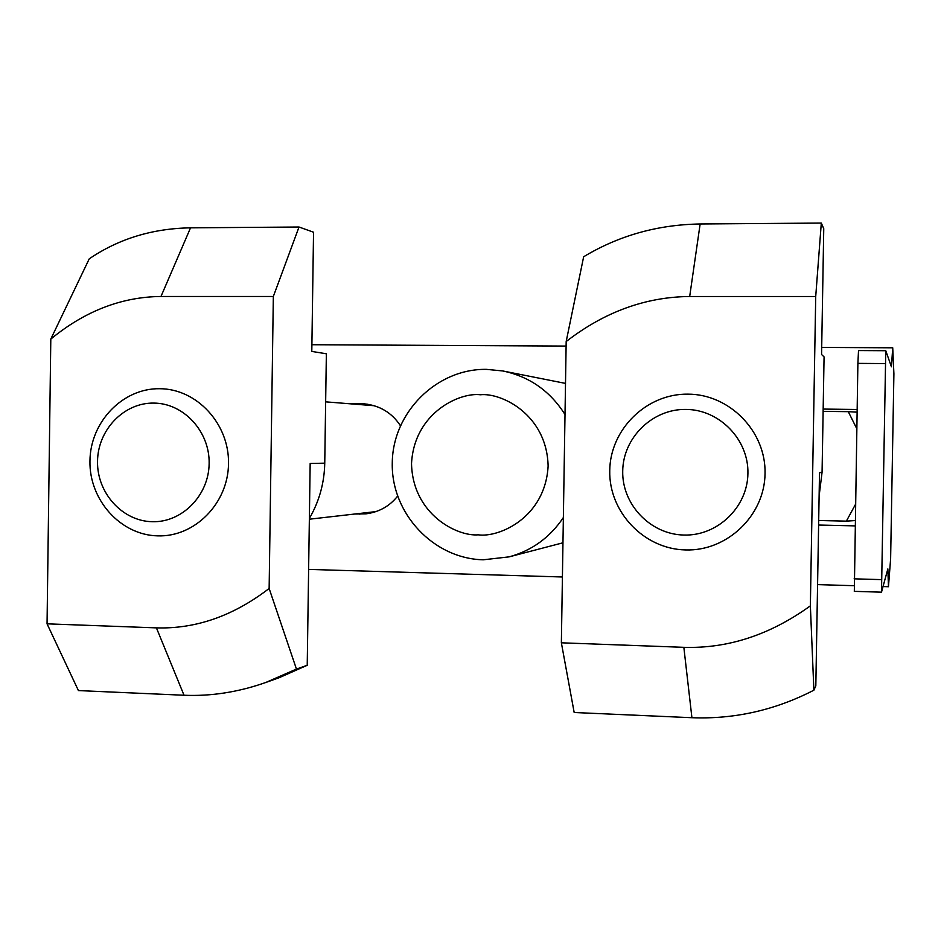 <?xml version="1.0" encoding="UTF-8"?>
<svg xmlns="http://www.w3.org/2000/svg" width="941" height="941" viewBox="0 0 941 941"><rect width="100%" height="100%" fill="white"/><g stroke="black" fill="none" stroke-linecap="round" stroke-linejoin="round"><path stroke-width="1.41" d="M818.694 520.502L846.371 521.138L855.404 504.529M856.745 428.602L848.288 411.664L823.116 411.358M346.547 403.513L364.273 403.842C379.882 405.524 391.915 412.793 400.384 425.661M823.163 409.076L857.075 409.476M891.433 366.802L892.727 347.805L893.903 373.812L890.621 558.801L888.457 586.725L887.857 568.929L881.494 592.171L885.763 350.711L891.433 366.802M855.122 520.561L846.371 521.138M562.965 542.792L509.14 556.86C531.877 550.614 549.956 537.511 563.365 517.538M683.86 535.041C650.384 534.406 621.93 504.447 622.719 471.1C623.013 437.753 652.442 408.817 685.954 409.417C719.465 409.535 748.742 439.553 747.919 473.417C747.589 507.293 717.336 536.17 683.86 535.041M688.059 394.15C646.491 393.467 610.109 429.367 609.744 470.653C608.768 511.928 643.938 549.073 685.471 549.932C726.981 551.414 764.645 515.609 765.045 473.523C766.08 431.437 729.628 394.197 688.059 394.15M152.171 521.702C122.33 521.149 96.888 492.884 97.535 461.396C97.735 429.884 123.93 402.536 153.806 403.089C183.671 403.171 209.808 431.496 209.137 463.454C208.914 495.425 182.013 522.726 152.171 521.702M159.711 388.715C122.624 388.092 90.195 422.027 89.948 461.055C89.16 500.059 120.636 535.111 157.688 535.864C194.716 537.205 228.228 503.341 228.51 463.607C229.357 423.885 196.798 388.739 159.711 388.715M397.584 496.154C389.633 506.176 379.141 512.069 366.108 513.821L354.675 514.033M855.04 525.89L818.611 525.031M885.763 350.711L858.521 350.558L857.886 363.379L885.305 363.567M854.322 591.313L857.886 363.379M857.028 412.17L848.288 411.664M822.069 472.217L819.517 472.805L815.823 685.813L813.883 690.2L810.366 605.851L815.718 296.497L821.305 223.064L823.751 228.651L821.575 354.51L824.069 356.91L822.069 472.217L819.117 496.072M324.751 463.16L310.165 463.49L307.225 665.287L296.45 669.075L269.138 588.478L273.337 296.474L299.015 227.016L313.541 232.215L311.8 351.428L326.362 353.781L324.751 463.16C324.339 483.074 319.211 501.494 309.366 518.432M566.176 341.559C604.369 311.953 645.538 296.933 689.682 296.497L700.139 223.982C657.594 224.664 618.766 235.591 583.655 256.764L566.176 341.559L561.365 642.809L574.175 712.502L691.917 717.712C734.415 719.347 775.078 710.184 813.883 690.2M50.802 339.078C84.866 311.083 121.601 296.886 160.982 296.474L190.529 227.84C152.442 228.463 118.684 238.791 89.242 258.834L50.802 339.078L47.05 623.836L78.421 690.576L184.024 695.246C210.996 696.399 238.214 692.164 265.691 682.519L296.45 669.075M561.365 642.809L683.848 647.326L691.917 717.712M810.366 605.851C770.126 634.869 727.946 648.702 683.848 647.326M689.682 296.497L815.718 296.497M700.139 223.982L821.305 223.064M307.225 665.287L278.842 677.838L265.691 682.519M47.05 623.836L156.418 627.87L184.024 695.246M269.138 588.478C233.344 615.943 195.763 629.082 156.418 627.87M160.982 296.474L273.337 296.474M190.529 227.84L299.015 227.016M486.615 369.378L502.67 370.942L565.506 383.399M509.14 556.86L483.239 559.801C433.366 558.672 391.08 513.268 392.268 462.948C392.644 412.617 436.424 368.649 486.344 369.354L502.67 370.942C529.336 376.459 550.12 390.986 565.012 414.534M480.404 394.761C501.071 392.503 546.897 414.263 548.121 466.066C545.251 517.797 498.801 537.829 478.24 534.829C457.455 536.688 412.652 514.527 411.523 463.595C414.181 412.723 459.679 392.15 480.404 394.761M372.824 512.551L359.074 514.139M367.778 404.254L360.709 403.677M854.11 578.833L881.482 579.621M311.906 344.724L566.106 346.076M821.693 347.429L892.727 347.805M309.354 519.209L375.965 511.598M308.624 569.411L562.412 576.986M817.588 584.608L854.052 585.702M883.034 586.561L888.457 586.725M881.494 592.171L854.287 591.348M325.657 401.842L374.295 405.736"/></g></svg>
